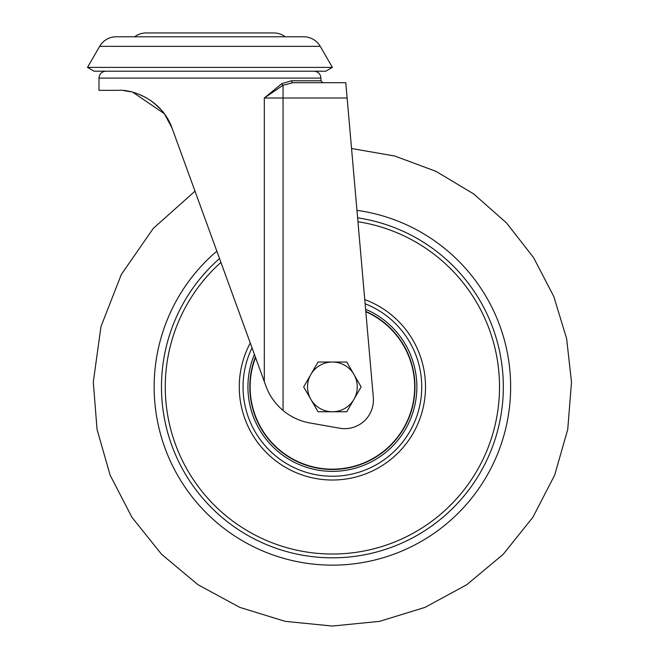 <?xml version="1.0" encoding="UTF-8"?>
<svg xmlns="http://www.w3.org/2000/svg" width="659" height="659" viewBox="0 0 659 659"><rect width="100%" height="100%" fill="white"/><g stroke="black" fill="none" stroke-linecap="round" stroke-linejoin="round"><path stroke-width="0.99" d="M332.391 67.391L320.241 46.344A19.136 19.136 0 0 0 303.675 36.78L116.223 36.78A19.136 19.136 0 0 0 99.649 46.344L87.499 67.391L332.391 67.391L325.768 71.213L94.13 71.213L87.499 67.391M134.642 36.78A19.136 19.136 0 0 1 146.125 32.95L273.773 32.95A19.136 19.136 0 0 1 285.248 36.78M132.904 92.285L164.346 113.727M167.164 117.936L172.048 128.11L164.61 114.098M161.455 110.119L153.926 102.886M146.174 97.672L138.299 94.015M130.811 91.766L124.106 90.662M264.308 381.594L264.308 98.002L281.813 83.627A1.911 1.137 60.7 0 0 283.049 85.225L264.308 98.002L283.049 98.002L283.049 85.225L292.925 82.696L345.786 82.696L347.128 98.002L283.049 98.002L283.049 410.475C275.116 403.728 269.407 395.598 265.939 386.075L172.048 128.11C162.336 100.226 133.011 89.113 118.109 90.349L98.982 90.349L98.982 78.1C99.385 73.915 101.684 71.625 105.868 71.213M281.813 83.627L291.517 80.777L320.917 80.777L320.917 78.1L98.982 78.1M283.049 410.475A57.399 57.399 0 0 0 309.911 422.971L339.756 428.235A28.699 28.699 0 0 0 373.323 397.468L347.128 98.002M151.183 100.835L158.654 107.112M345.786 82.696L313.453 82.696L322.828 82.696L320.917 80.777M292.925 82.696A1.911 1.409 90 0 1 291.517 80.777M332.391 565.142A178.251 178.251 0 0 1 216.836 251.178A178.251 178.251 0 0 0 332.391 565.142A178.251 178.251 0 0 0 510.643 386.899A178.251 178.251 0 0 1 332.391 565.142M356.956 210.345A178.251 178.251 0 0 1 510.643 386.899A178.251 178.251 0 0 0 356.956 210.345M365.827 311.723A82.268 82.268 0 0 1 332.391 469.167A82.268 82.268 0 0 1 255.544 357.524M332.391 362.022A24.869 24.869 0 0 1 353.932 399.329L361.116 386.899L346.758 362.022L318.033 362.022L310.85 374.46A24.869 24.869 0 0 1 332.391 362.022M310.85 399.329A24.869 24.869 0 0 1 310.85 374.46L303.675 386.899L310.85 399.329L318.033 411.768L332.391 411.768A24.869 24.869 0 0 1 310.85 399.329M332.391 411.768A24.869 24.869 0 0 0 353.932 399.329L346.758 411.768L332.391 411.768M320.241 46.344L99.649 46.344M365.794 311.369A82.589 82.589 0 0 1 332.391 469.48A82.589 82.589 0 0 1 255.379 357.071M365.605 309.236A84.467 84.467 0 0 1 332.391 471.366A84.467 84.467 0 0 1 254.415 354.427M365.127 303.758A89.352 89.352 0 0 1 332.391 476.251A89.352 89.352 0 0 1 252.026 347.853M364.765 299.59A93.117 93.117 0 0 1 332.391 480.016A93.117 93.117 0 0 1 250.263 343.018M357.952 221.737A167.122 167.122 0 0 1 499.522 386.899A167.122 167.122 0 0 1 332.391 554.021A167.122 167.122 0 0 1 220.922 262.381M357.606 217.832A170.936 170.936 0 0 1 503.328 386.899A170.936 170.936 0 0 1 332.391 557.827A170.936 170.936 0 0 1 219.521 258.534M320.917 78.1C320.505 73.915 318.215 71.625 314.03 71.213M351.544 148.506L394.807 156.035L435.986 171.348L473.64 193.903L506.516 222.948L533.526 257.529L553.791 296.492L566.608 338.52L571.501 382.113L567.745 429.404L554.672 475.106L532.867 517.299L503.188 554.318L466.77 584.731L425.03 607.367L379.609 621.346L332.391 626.05L285.174 621.346L239.761 607.367L198.013 584.731L161.603 554.318L131.924 517.299L110.111 475.106L97.046 429.404L93.29 382.113L100.951 326.658L121.338 274.449L153.259 228.442L194.99 191.151"/></g></svg>
